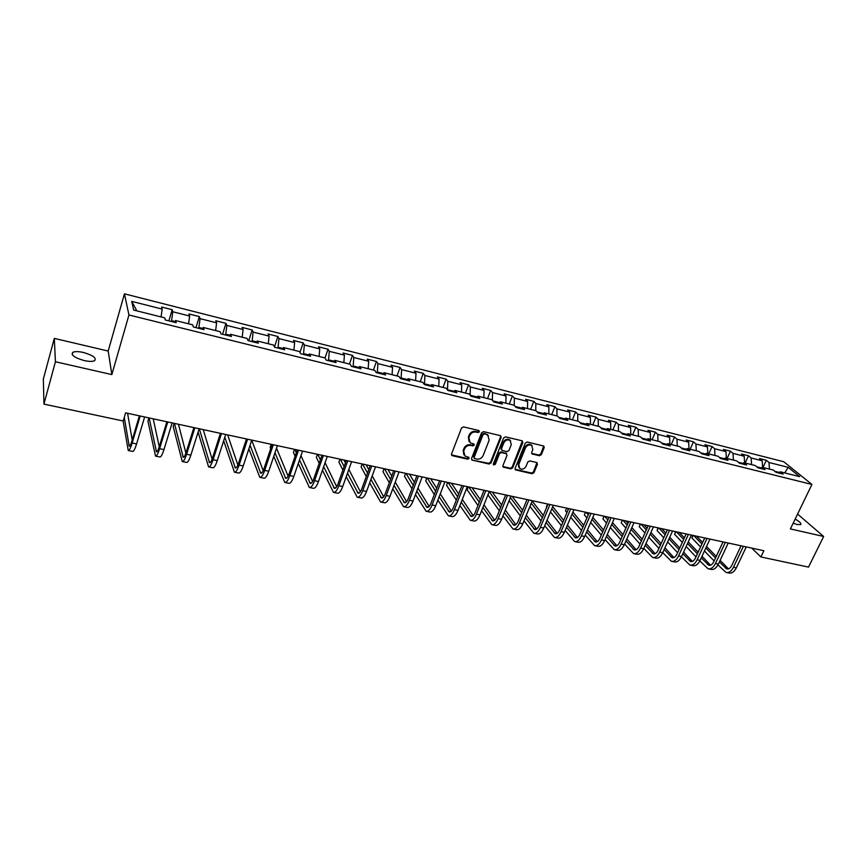 <?xml version="1.0" encoding="UTF-8"?>
<svg xmlns="http://www.w3.org/2000/svg" width="867" height="867" viewBox="0 0 867 867"><rect width="100%" height="100%" fill="white"/><g stroke="black" fill="none" stroke-linecap="round" stroke-linejoin="round"><path stroke-width="1.3" d="M479.429 431.766L478.822 430.52L463.531 426.889L461.526 427.995L451.544 453.972L452.444 455.728L467.681 459.174L469.069 458.405L468.787 457.321L464.994 456.075L463.682 451.122L464.517 448.976C465.872 446.256 467.985 445.085 470.879 445.454L472.84 445.909L474.227 445.129L473.935 444.034L470.207 442.809L468.852 437.77L469.686 435.613C471.052 432.871 473.176 431.701 476.07 432.069L478.042 432.546L479.429 431.766M469.069 441.585L468.353 437.109L469.188 434.941C470.543 432.21 472.678 431.04 475.56 431.419L477.533 431.885L478.985 430.574M451.956 455.511L451.49 454.85L467.194 458.491L468.635 457.245M463.867 454.828L463.195 450.45L464.018 448.304C465.373 445.584 467.497 444.413 470.38 444.782L472.342 445.237L473.794 443.958M793.175 523.191L797.261 524.524L800.696 524.578C801.563 523.495 799.721 521.663 795.147 519.105M83.34 352.457C78.518 351.406 75.028 351.341 72.871 352.284C70.617 354.939 74.389 357.703 84.197 360.574C89.019 361.615 92.487 361.658 94.579 360.726C96.79 358.06 93.051 355.297 83.34 352.457M539.404 455.739L541.333 454.655L544.216 447.6L543.815 446.039L527.234 442.018L525.283 443.102L515.106 468.375L515.497 469.892L532.067 473.729L533.996 472.656L537.442 464.203L536.651 462.501L529.748 460.908L527.819 461.981L526.106 466.197C524.502 468.949 522.4 469.751 519.799 468.603L518.759 464.528L525.467 447.903C527.049 445.161 529.141 444.337 531.731 445.454L532.826 449.637L531.699 452.401L532.1 453.95L539.404 455.739L538.841 455.067L540.77 453.994L543.696 445.963M790.401 528.924L823.65 536.478L808.51 567.105L760.901 556.95L763.892 550.729L125.607 412.855L123.222 421.004L43.935 404.098L55.423 361.756L111.843 374.587L128.945 314.981L811.935 484.458L790.401 528.924M501.148 437.391L500.302 435.624L483.58 431.647L481.586 432.752L471.55 458.502L471.951 460.041L489.086 464.018L491.047 462.924L501.148 437.391L500.66 435.765M505.58 436.881L522.042 440.783L522.855 442.528L512.69 467.833L510.75 468.906L503.315 467.14L502.925 465.612L507.022 455.348L506.187 453.625L501.505 452.541L499.544 453.625L495.295 464.344L493.616 464.972L493.334 463.899L503.608 437.976L505.58 436.881M128.945 314.981L124.447 293.837L783.757 461.732L811.935 484.458M762.949 467.465L766.32 460.279L759.503 458.556L762.158 460.756L751.136 457.96L748.503 455.76L741.588 454.015L744.189 456.215L733.005 453.387L730.437 451.187L723.403 449.409L725.972 451.599L714.614 448.738L712.089 446.538L704.958 444.728L707.472 446.928L695.941 444.012L693.47 441.812L686.231 439.981L688.691 442.181L676.997 439.222L674.569 437.022L667.222 435.169L669.627 437.358L657.75 434.356L655.376 432.167L647.92 430.27L650.272 432.47L638.21 429.414L635.901 427.225L628.326 425.307L630.612 427.496L618.366 424.407L616.112 422.207L608.417 420.267L610.661 422.457L598.219 419.303L596.019 417.125L588.205 415.141L590.384 417.33L577.747 414.133L575.612 411.944L567.679 409.939L569.792 412.118L556.95 408.877L554.891 406.699L546.828 404.651L548.865 406.829L535.828 403.534L533.823 401.356L525.64 399.286L527.613 401.454L514.359 398.105L512.43 395.937L504.106 393.824L506.014 396.002L492.543 392.588L490.679 390.421L482.225 388.286L484.057 390.443L470.369 386.985L468.581 384.829L459.987 382.65L461.743 384.807L447.827 381.285L446.115 379.128L437.38 376.917L439.06 379.074L424.906 375.498L423.28 373.341L414.404 371.098L415.997 373.243L401.605 369.602L400.066 367.456L391.028 365.17L392.545 367.315L377.914 363.609L376.451 361.474L367.261 359.144L368.692 361.279L353.812 357.518L352.446 355.394L343.094 353.021L344.427 355.145L329.287 351.319L328.019 349.206L318.514 346.789L319.75 348.913L304.35 345.012L303.168 342.898L293.501 340.449L294.639 342.563L278.968 338.596L277.884 336.494L268.044 334.001L269.084 336.103L253.131 332.072L252.156 329.98L242.142 327.433L243.074 329.525L226.84 325.418L225.973 323.337L215.775 320.757L216.598 322.838L200.071 318.655L199.323 316.585L188.941 313.952L189.645 316.022L172.815 311.762L172.175 309.703L161.609 307.026L162.205 309.085L131.719 301.38L133.681 310.072L164.73 317.842L165.348 319.988L176.207 322.697L175.535 320.541L174.451 322.264M766.32 460.279L768.986 462.479L788.157 467.324L799.688 476.655L780.322 471.811L783.096 474.097L776.171 472.374L773.407 470.087L762.277 467.302L764.997 469.589L757.964 467.833L755.255 465.546L743.951 462.718L746.628 465.005L739.486 463.216L736.831 460.941L725.354 458.069L727.977 460.344L720.726 458.545L718.125 456.259L706.464 453.343L709.043 455.63L701.685 453.788L699.127 451.501L687.293 448.542L689.818 450.829L682.34 448.965L679.836 446.678L667.818 443.676L670.289 445.963L662.691 444.067L660.253 441.78L648.039 438.724L650.456 441.01L642.74 439.081L640.355 436.805L627.957 433.706L630.309 435.982L622.473 434.031L620.143 431.755L607.55 428.601L609.837 430.877L601.871 428.894L599.617 426.618L586.818 423.41L589.04 425.686L580.944 423.67L578.755 421.395L565.75 418.143L567.907 420.419L559.681 418.36L557.557 416.095L544.335 412.79L546.416 415.055L538.06 412.974L536.001 410.709L522.573 407.349L524.589 409.614L516.093 407.49L514.109 405.225L500.454 401.811L502.383 404.076L493.757 401.92L491.838 399.654L477.955 396.186L479.819 398.441L471.041 396.252L469.21 393.997L455.088 390.464L456.866 392.718L447.936 390.486L446.191 388.243L431.831 384.645L433.522 386.899L424.44 384.623L422.782 382.38L408.173 378.727L409.788 380.971L400.543 378.662L398.961 376.43L384.114 372.712L385.631 374.945L376.224 372.604L374.739 370.372L359.621 366.589L361.051 368.811L351.482 366.427L350.095 364.205L334.716 360.358L336.049 362.579L326.306 360.141L325.017 357.93L309.356 354.018L310.592 356.229L300.676 353.758L299.483 351.547L283.552 347.559L284.679 349.759L274.59 347.244L273.506 345.044L257.282 340.991L258.301 343.18L248.027 340.612L247.052 338.433L230.524 334.294L231.435 336.483L220.966 333.871L220.11 331.693L203.29 327.488L204.07 329.655L193.417 327L192.669 324.832L175.535 320.541M761.085 467.898L756.761 466.814M762.624 467.389L762.158 460.756M751.581 464.625L751.136 457.96M762.277 467.302L760.131 468.375M742.77 463.325L738.305 462.209M744.623 462.88L744.189 456.215M733.417 460.084L733.005 453.387M743.951 462.718L741.827 463.802M724.183 458.676L719.577 457.527M726.351 458.318L725.972 451.599M714.982 455.468L714.614 448.738M725.354 458.069L723.262 459.174M705.315 453.972L700.547 452.78M707.819 453.679L707.472 446.928M696.266 450.786L695.941 444.012M706.464 453.343L704.394 454.471M686.155 449.182L681.234 447.946M688.994 448.976L688.691 442.181M677.268 446.039L676.997 439.222M687.293 448.542L685.255 449.691M666.701 444.327L661.608 443.048M669.888 444.197L669.627 437.358M657.988 441.216L657.75 434.356M667.818 443.676L665.813 444.836M646.945 439.385L641.678 438.073M650.488 439.341L650.272 432.47M638.405 436.318L638.21 429.414M648.039 438.724L646.056 439.916M626.874 434.378L621.433 433.012M630.786 434.41L630.612 427.496M618.507 431.343L618.366 424.407M627.957 433.706L626.007 434.909M606.477 429.284L600.874 427.886M610.78 429.403L610.661 422.457M598.306 426.293L598.219 419.303M607.55 428.601L605.621 429.826M585.767 424.104L579.969 422.663M590.46 424.321L590.384 417.33M577.79 421.156L577.747 414.133M586.818 423.41L584.922 424.667M564.71 418.848L558.738 417.352M569.814 419.162L569.792 412.118M556.95 415.943L556.95 408.877M565.75 418.143L563.886 419.411M543.327 413.505L537.15 411.966M548.844 413.917L548.865 406.829M535.763 410.644L535.828 403.534M544.335 412.79L542.514 414.079M521.576 408.075L515.215 406.482M527.526 408.585L527.613 401.454M514.239 405.377L514.359 398.105M522.573 407.349L520.785 408.66M499.479 402.559L492.9 400.912M505.873 403.166L506.014 396.002M492.358 400.272L492.543 392.588M500.454 401.811L498.698 403.155M477.013 396.945L470.228 395.254M483.862 397.66L484.057 390.443M470.109 395.103L470.369 386.985M477.955 396.186L476.254 397.552M454.167 391.234L447.405 389.803M461.482 392.068L461.743 384.807M447.491 389.576L447.827 381.285M455.088 390.464L453.419 391.862M430.932 385.436L424.505 383.832L424.288 384.417M438.735 386.379L439.06 379.074M424.505 383.832L424.906 375.498M431.831 384.645L430.205 386.064M407.295 379.529L401.128 377.99L400.857 378.738M415.607 380.591L415.997 373.243M401.128 377.99L401.605 369.602M408.173 378.727L406.601 380.18M383.257 373.525L377.351 372.051L377.08 372.81M392.09 374.707L392.545 367.315M377.351 372.051L377.914 363.609M384.114 372.712L382.575 374.186M358.797 367.424L353.172 366.015L352.902 366.784M368.172 368.724L368.692 361.279M353.172 366.015L353.812 357.518M359.621 366.589L358.147 368.085M333.914 361.203L328.571 359.87L328.311 360.65M343.841 362.644L344.427 355.145M328.571 359.87L329.287 351.319M334.716 360.358L333.286 361.886M308.587 354.885L303.548 353.617L303.287 354.397M319.089 356.445L319.75 348.913M303.548 353.617L304.35 345.012M309.356 354.018L307.98 355.578M282.815 348.447L278.079 347.255L277.819 348.046M293.902 350.149L294.639 342.563M278.079 347.255L278.968 338.596M283.552 347.559L282.23 349.152M256.578 341.891L252.156 340.785L251.896 341.587M268.271 343.733L269.084 336.103M252.156 340.785L253.131 332.072M257.282 340.991L256.014 342.606M229.853 335.215L225.767 334.196L225.518 334.998M242.186 337.209L243.074 329.525M225.767 334.196L226.84 325.418M230.524 334.294L229.321 335.952M202.65 328.42L198.901 327.488L198.651 328.3M215.623 330.565L216.598 322.838M198.901 327.488L200.071 318.655M203.29 327.488L202.141 329.167M174.939 321.494L171.547 320.649L171.308 321.484M188.583 323.803L189.645 316.022M171.547 320.649L172.815 311.762M161.056 316.921L162.205 309.085M136.856 310.863L131.719 301.38M111.843 374.587L108.191 351.048L54.307 338.39L55.423 361.756M54.307 338.39L43.35 379.063L43.935 404.098M823.65 536.478L797.597 514.066M108.191 351.048L124.447 293.837M751.711 548.096L760.901 556.95M779.119 472.396L774.946 471.355M784.733 472.916L788.157 467.324M769.473 469.101L768.986 462.479M780.322 471.811L778.154 472.873M168.859 320.866L172.175 309.703M195.953 327.628L199.323 316.585M222.559 334.261L225.973 323.337M248.699 340.785L252.156 329.98M274.46 346.973L277.884 336.494M299.971 352.457L303.168 342.898M325.027 357.952L328.019 349.206M349.434 364.042L352.446 355.394M373.417 370.036L376.451 361.474M396.999 375.931L400.066 367.456M420.192 381.74L423.28 373.341M443.004 387.441L446.115 379.128M465.449 393.054L468.581 384.829M487.525 398.582L490.679 390.421M509.243 404.011L512.43 395.937M530.626 409.354L533.823 401.356M551.661 414.621L554.891 406.699M572.372 419.801L575.612 411.944M592.768 424.906L596.019 417.125M612.839 429.924L616.112 422.207M632.607 434.866L635.901 427.225M652.082 439.742L655.376 432.167M671.253 444.533L674.569 437.022M690.143 449.258L693.47 441.812M708.751 453.907L712.089 446.538M727.077 458.502L730.437 451.187M745.143 463.021L748.503 455.76M471.951 460.041L488.576 463.325L490.538 462.241L500.617 436.73M484.36 434.042L482.962 434.811L474.151 457.386L474.433 458.47L476.817 459.077C479.668 459.423 481.77 458.264 483.125 455.576L489.161 440.187L487.796 435.126L483.84 433.381L482.453 434.15L482.962 434.811M474.119 458.036L473.653 456.714L482.453 434.15M488.392 435.613L486.42 434.53M483.84 433.381L485.899 433.868M502.86 466.5L510.219 468.223L512.159 467.15L522.357 440.902M506.512 453.679L500.974 451.87L499.024 452.953L494.775 463.661L495.295 464.344M493.269 464.376L494.775 463.661M511.292 444.641L510.175 440.447C507.531 439.287 505.407 440.1 503.814 442.885L501.462 448.813L502.296 450.558L506.978 451.642L508.929 450.558L511.292 444.641M510.565 440.75L509.633 439.786C506.989 438.626 504.876 439.439 503.272 442.224L503.814 442.885M501.429 449.821L500.931 448.141L503.272 442.224M531.644 453.343L538.841 455.067M532.078 445.725L531.178 444.804C528.588 443.687 526.497 444.5 524.914 447.242L525.467 447.903M518.889 467.627L518.217 463.845L524.914 447.242M515.041 469.264L531.514 473.046L533.433 471.973L536.944 462.61M123.125 420.983L128.251 450.537C129.237 450.721 130.538 448.217 132.152 443.015L140.183 416.008M128.468 450.58L132.651 451.425C133.659 451.62 134.97 449.128 136.585 443.937L144.637 416.973M139.381 415.835L131.838 441.216C130.765 444.684 129.898 446.353 129.237 446.234L124.263 417.45M132.196 440.024L127.579 413.288M148.907 417.894L147.932 421.134L155.507 456.085C156.602 456.302 157.967 453.831 159.604 448.694L167.764 421.969M155.735 456.14L159.831 456.974C160.937 457.191 162.313 454.731 163.961 449.594L172.143 422.912M166.876 421.774L159.214 446.884C158.119 450.32 157.209 451.967 156.483 451.826L149.146 417.937M159.257 446.733L153.221 418.826M174.18 423.345L173.194 426.564L182.276 461.547C183.479 461.786 184.909 459.358 186.578 454.265L194.858 427.821M182.536 461.602L186.524 462.414C187.738 462.653 189.179 460.225 190.859 455.153L199.15 428.742M193.883 427.604L186.112 452.455C184.996 455.847 184.042 457.473 183.24 457.321L174.44 423.41M185.906 453.094L178.45 424.277M198.099 432.113L208.579 466.912C209.879 467.161 211.375 464.777 213.076 459.738L221.464 433.565M208.86 466.966L212.751 467.768C214.062 468.017 215.58 465.633 217.281 460.605L225.691 434.475M220.413 433.337L212.534 457.928C211.396 461.287 210.399 462.891 209.532 462.718L199.312 428.775M212.101 459.174L203.257 429.631M223.653 440.772L234.426 472.179C235.824 472.461 237.385 470.098 239.108 465.124L247.604 439.211M234.729 472.244L238.523 473.024C239.942 473.295 241.514 470.944 243.237 465.969L251.755 440.111M246.466 438.962L238.49 463.314C237.341 466.63 236.301 468.202 235.369 468.028L224.813 437.185M237.861 465.015L227.663 434.898M248.883 448.813L259.829 477.359C261.325 477.652 262.939 475.333 264.695 470.402L273.289 444.76M260.154 477.424L263.861 478.183C265.367 478.476 266.993 476.167 268.748 471.247L277.364 445.638M272.075 444.5L264.001 468.592C262.842 471.886 261.758 473.436 260.761 473.241L250.064 445.237M263.189 470.673L251.723 440.208M273.766 456.335L284.799 482.453C286.381 482.767 288.061 480.481 289.838 475.604L298.541 450.211M285.145 482.529L288.765 483.266C290.358 483.58 292.049 481.293 293.826 476.427L302.54 451.078M297.251 449.93L289.079 473.794C287.898 477.045 286.782 478.573 285.72 478.367L274.958 452.78M288.104 476.156L276.519 448.152M271.859 445.161L271.534 444.381M271.198 444.305L270.168 447.394L270.677 448.673M298.291 463.444L309.356 487.46C311.025 487.796 312.759 485.542 314.558 480.708L323.348 455.576M309.714 487.536L313.247 488.262C314.938 488.587 316.672 486.344 318.471 481.521L327.282 456.421M321.993 455.283L313.735 478.898C312.543 482.128 311.383 483.623 310.267 483.407L299.505 459.911M312.597 481.499L300.979 455.619M296.297 452.693L294.845 449.42M294.487 449.334L293.436 452.401L295.105 456.194M322.448 470.196L333.492 492.38C335.247 492.727 337.035 490.516 338.856 485.726L347.732 460.843M333.871 492.467L337.328 493.171C339.095 493.518 340.894 491.296 342.714 486.528L351.601 461.678M346.312 460.529L337.967 483.916C336.764 487.113 335.572 488.598 334.402 488.37L323.673 466.695M336.678 486.712L325.082 462.707M321.776 455.879L321.429 455.153M320.4 459.835L317.788 454.373M317.409 454.286L316.357 457.321L319.186 463.303M346.247 476.655L357.237 497.225C359.068 497.593 360.91 495.404 362.753 490.668L371.715 466.023M357.627 497.311L361.008 497.994C362.85 498.362 364.693 496.173 366.535 491.448L375.519 466.836M370.22 465.698L361.81 488.858C360.585 492.022 359.35 493.475 358.125 493.236L347.494 473.176M360.369 491.795L348.827 469.448M345.456 462.924L343.95 460.019M344.134 466.619L340.373 459.25M339.972 459.163L338.91 462.165L342.909 470.066M369.678 482.843L380.591 501.993C382.499 502.361 384.384 500.216 386.248 495.523L395.298 471.117M381.003 502.069L384.298 502.741C386.216 503.12 388.113 500.974 389.977 496.292L399.037 471.919M393.737 470.781L385.251 493.713C384.005 496.845 382.748 498.287 381.469 498.037L370.946 479.386M383.68 496.78L372.214 475.896M368.789 469.654L366.123 464.81M367.532 473.111L362.601 464.051M362.178 463.964L361.106 466.934L366.286 476.536M392.762 488.804L403.556 506.675C405.55 507.065 407.479 504.941 409.354 500.302L418.479 476.124M403.989 506.762L407.208 507.412C409.202 507.813 411.142 505.689 413.028 501.05L422.164 476.915M416.864 475.777L408.303 498.492C407.046 501.592 405.756 503.012 404.434 502.752L394.03 485.379M406.601 501.657L395.254 482.095M391.765 476.091L387.961 469.524M390.562 479.343L384.482 468.776M384.048 468.689L382.965 471.637L389.305 482.746M415.488 494.558L426.152 511.281C428.211 511.693 430.195 509.59 432.091 504.995L441.292 481.044M426.597 511.367L429.739 512.007C431.82 512.419 433.803 510.327 435.7 505.743L444.912 481.824M439.612 480.686L430.986 503.196C429.718 506.263 428.396 507.661 427.019 507.39L416.767 491.155M429.154 506.436L417.937 488.067M414.415 482.28L409.462 474.173M413.256 485.347L406.038 473.436M405.583 473.339L404.499 476.265L411.977 488.728M437.868 500.129L448.391 515.811C450.526 516.233 452.541 514.174 454.46 509.612L463.726 485.899M448.846 515.908L451.924 516.537C454.059 516.96 456.096 514.9 458.014 510.349L467.291 486.669M461.992 485.52L453.3 507.813C452.021 510.858 450.667 512.234 449.247 511.953L439.157 496.758M451.349 511.118L440.284 493.832M436.708 488.251L430.628 478.747M435.602 491.145L427.258 478.02M426.792 477.912L425.697 480.817L434.313 494.504M459.9 505.537L470.272 520.276C472.472 520.709 474.531 518.672 476.471 514.164L485.802 490.657M470.748 520.373L473.75 520.98C475.95 521.425 478.031 519.387 479.96 514.89L489.302 491.416M484.014 490.278L475.257 512.364C473.967 515.377 472.591 516.732 471.117 516.45L461.211 502.177M473.187 515.713L462.295 499.414M458.676 494.017L451.479 483.244M457.613 496.758L448.163 482.529M447.686 482.431L446.57 485.303L456.313 500.086M481.597 510.782L491.806 524.665C494.071 525.12 496.173 523.104 498.124 518.639L507.52 495.35M492.293 524.763L495.23 525.369C497.506 525.814 499.62 523.809 501.56 519.355L510.966 496.097M505.678 494.959L496.867 516.84C495.566 519.821 494.157 521.165 492.651 520.872L482.919 507.455M494.689 520.233L483.959 504.832M480.318 499.598L472.016 487.688M479.288 502.199L468.754 486.983M468.256 486.875L467.14 489.725L477.977 505.504M502.968 515.887L513.004 528.989C515.334 529.455 517.48 527.472 519.441 523.039L528.892 499.966M513.502 529.098L516.374 529.672C518.704 530.138 520.861 528.166 522.823 523.744L532.284 500.703M527.006 499.565L518.13 521.251C516.819 524.21 515.388 525.532 513.838 525.218L504.301 512.592M515.843 524.665L505.309 510.099M501.625 505.017L492.261 492.055M500.627 507.488L489.226 491.622M487.948 494.829L499.316 510.771M524.004 520.861L533.877 533.248C536.261 533.725 538.45 531.764 540.423 527.374L549.938 504.518M534.386 533.346L537.193 533.92C539.588 534.397 541.777 532.446 543.75 528.068L553.276 505.233M547.998 504.095L539.068 525.586C537.746 528.512 536.294 529.824 534.701 529.509L525.348 517.588M536.673 529.033L526.323 515.215M522.617 510.273L512.191 496.368M521.652 512.635L510.392 497.517M509.102 500.714L520.33 515.887M544.736 525.716L554.425 537.432C556.863 537.919 559.085 535.99 561.079 531.644L570.638 508.994M554.945 537.54L557.687 538.104C560.136 538.591 562.369 536.662 564.363 532.327L573.932 509.698M568.654 508.561L559.681 529.856C558.348 532.761 556.874 534.05 555.238 533.725L546.091 522.476M557.188 533.313L547.034 520.211M543.306 515.399L532.154 501.018M542.363 517.642L531.254 503.228M529.954 506.393L541.03 520.872M565.154 530.452L574.658 541.561C577.162 542.059 579.405 540.152 581.41 535.849L591.034 513.394M575.189 541.669L577.866 542.222C580.381 542.72 582.635 540.813 584.651 536.521L594.263 514.088M588.996 512.95L579.969 534.061C578.636 536.933 577.129 538.212 575.46 537.876L566.509 527.234M577.379 537.529L567.43 525.077M563.669 520.384L552.68 506.653M562.77 522.53L551.802 508.756M546.427 506.762L547.565 504.009L546.73 507.141M550.491 511.909L561.415 525.738M585.258 535.091L594.578 545.625C597.135 546.134 599.422 544.259 601.438 539.989L611.105 517.729M595.13 545.733L597.742 546.275C600.311 546.784 602.598 544.909 604.624 540.64L614.291 518.412M609.024 517.285L599.953 538.201C598.609 541.051 597.092 542.308 595.38 541.973L586.623 531.894M597.265 541.669L587.512 529.824M583.74 525.25L572.914 512.104M582.862 527.299L572.057 514.131M568.264 509.503L567.235 508.257M566.682 508.138L565.533 510.869L566.639 508.127M565.533 510.869L566.953 512.603M570.735 517.252L581.508 530.485M605.068 539.621L614.204 549.624C616.816 550.144 619.136 548.291 621.162 544.064L630.873 521.999M614.768 549.743L617.326 550.263C619.938 550.783 622.268 548.93 624.294 544.704L634.005 522.682M628.748 521.544L619.634 542.287C618.29 545.105 616.74 546.34 614.996 545.993L606.445 536.456M616.86 545.744L607.301 534.473M603.519 529.997L592.844 517.404M602.663 531.97L592.009 519.344M588.194 514.825L586.092 512.321M585.518 512.202L584.369 514.911L585.453 512.191M584.369 514.911L586.872 517.913M590.676 522.454L601.297 535.123M624.587 544.053L633.539 553.569C636.194 554.1 638.546 552.268 640.583 548.074L650.337 526.204M634.102 553.688L636.606 554.197C639.272 554.728 641.634 552.897 643.672 548.713L653.425 526.876M648.18 525.738L639.022 546.297C637.668 549.093 636.096 550.317 634.319 549.96L625.974 540.91M636.15 549.754L626.808 539.014M622.994 534.636L612.492 522.563M608.645 518.152L607.626 516.981M622.17 536.521L611.679 524.427M607.843 520.005L604.667 516.342M604.093 516.212L602.933 518.899L603.985 516.19M602.933 518.899L606.521 523.072M610.335 527.504L620.794 539.653M643.813 548.399L652.58 557.448C655.289 557.99 657.663 556.181 659.722 552.03L669.508 530.344M653.165 557.568L655.604 558.066C658.324 558.608 660.708 556.809 662.756 552.658L672.554 531.005M667.308 529.867L658.118 550.252C656.752 553.027 655.17 554.241 653.35 553.872L645.2 545.278M655.159 553.699L646.013 543.457M642.198 539.176L631.848 527.58M627.99 523.267L625.898 520.926M641.385 540.986L631.057 529.369M627.209 525.044L622.994 520.298M622.398 520.167L621.227 522.834L622.268 520.135M621.227 522.834L625.876 528.09M629.713 532.436L640.009 544.097M659.722 552.03L662.756 552.658L671.34 561.274C674.092 561.827 676.509 560.039 678.568 555.92L688.398 534.43M671.936 561.393L674.32 561.881C677.084 562.434 679.5 560.656 681.56 556.538L691.4 535.069M686.165 533.942L676.932 554.154C675.556 556.907 673.952 558.099 672.109 557.73L664.155 549.559M673.887 557.589L664.946 547.814M661.109 543.62L650.922 532.479M647.064 528.241L643.921 524.817M660.329 545.354L650.152 534.191M646.294 529.954L641.049 524.199M640.453 524.069L639.282 526.713L640.279 524.036M639.282 526.713L644.95 532.977M648.798 537.237L658.942 548.443M681.429 556.831L689.829 565.046C692.635 565.609 695.063 563.843 697.144 559.757L707.006 538.44M690.435 565.176L692.766 565.642C695.572 566.205 698.011 564.45 700.092 560.375L709.965 539.079M704.73 537.952L695.464 557.99C694.088 560.721 692.462 561.892 690.587 561.523L682.838 553.764M692.343 561.415L683.608 552.084M679.761 547.966L669.736 537.247M665.856 533.097L661.694 528.653M678.991 549.635L668.988 538.895M665.108 534.744L658.866 528.046M658.248 527.916L657.078 530.539L658.053 527.873M657.078 530.539L663.754 537.746M667.623 541.918L677.593 552.691M699.821 560.916L708.046 568.763C710.897 569.326 713.357 567.592 715.438 563.539L725.332 542.406M708.664 568.882L710.94 569.348C713.79 569.922 716.261 568.188 718.342 564.146L728.247 543.035M723.024 541.908L713.736 561.773C712.349 564.482 710.702 565.642 708.805 565.262L701.24 557.882M710.528 565.186L701.999 556.256M698.13 552.225L688.268 541.908M684.377 537.843L679.219 532.446M697.393 553.84L687.542 543.501M683.662 539.426L676.433 531.839M675.805 531.709L674.624 534.31L675.577 531.655M674.624 534.31L682.296 542.406M686.165 546.492L695.984 556.874M717.952 564.926L726.004 572.426C728.887 573 731.38 571.288 733.471 567.267L743.398 546.308M726.622 572.556L728.854 573.011C731.748 573.586 734.241 571.873 736.332 567.863L746.27 546.925M741.057 545.798L731.737 565.512C730.339 568.188 728.681 569.337 726.752 568.947L719.382 561.924M728.464 568.893L720.119 560.364M716.25 556.397L706.54 546.459M702.649 542.46L696.504 536.174M715.524 557.958L705.825 547.987M701.934 543.999L693.752 535.578M693.123 535.448L691.931 538.028L692.863 535.394M691.931 538.028L700.569 546.958M704.448 550.968L714.115 560.96M475.56 431.419L476.07 432.069M469.188 434.941L469.686 435.613M468.353 437.109L468.852 437.77M472.342 445.237L472.84 445.909M470.38 444.782L470.879 445.454M464.018 448.304L464.517 448.976M463.195 450.45L463.682 451.122M467.194 458.491L467.681 459.174M451.967 455.045L452.444 455.728M477.533 431.885L478.042 432.546M490.538 462.241L491.047 462.924M488.576 463.325L489.086 464.018M471.919 459.564L472.417 460.247M473.653 456.714L474.151 457.386M522.302 441.877L522.855 442.528M512.159 467.15L512.69 467.833M510.219 468.223L510.75 468.906M503.228 466.641L503.749 467.324M505.656 452.953L506.187 453.625M500.974 451.87L501.505 452.541M499.024 452.953L499.544 453.625M500.931 448.141L501.462 448.813M531.948 453.463L532.501 454.124M518.217 463.845L518.759 464.528M536.879 463.531L537.442 464.203M533.433 471.973L533.996 472.656M531.514 473.046L532.067 473.729M515.388 469.394L515.919 470.077M543.652 446.938L544.216 447.6M540.77 453.994L541.333 454.655M132.152 443.015L136.585 443.937M128.901 445.465L130.017 445.703M159.604 448.694L163.961 449.594M156.082 451.057L157.328 451.317M186.578 454.265L190.859 455.153M182.785 456.551L184.151 456.833M213.076 459.738L217.281 460.605M209.023 461.948L210.508 462.252M239.108 465.124L243.237 465.969M234.805 467.248L236.398 467.573M264.695 470.402L268.748 471.247M260.154 472.461L261.856 472.808M289.838 475.604L293.826 476.427M285.07 477.576L286.879 477.955M314.558 480.708L318.471 481.521M309.562 482.616L311.47 483.006M338.856 485.726L342.714 486.528M333.654 487.568L335.659 487.98M362.753 490.668L366.535 491.448M357.345 492.434L359.437 492.868M386.248 495.523L389.977 496.292M380.646 497.235L382.824 497.68M409.354 500.302L413.028 501.05M403.567 501.939L405.832 502.405M432.091 504.995L435.7 505.743M426.12 506.577L428.471 507.065M454.46 509.612L458.014 510.349M448.304 511.14L450.742 511.638M476.471 514.164L479.96 514.89M470.142 515.637L472.656 516.147M498.124 518.639L501.56 519.355M491.632 520.048L494.223 520.579M519.441 523.039L522.823 523.744M512.798 524.405L515.453 524.947M540.423 527.374L543.75 528.068M533.617 528.686L536.348 529.249M561.079 531.644L564.363 532.327M554.132 532.902L556.928 533.476M581.41 535.849L584.651 536.521M574.322 537.052L577.184 537.638M601.438 539.989L604.624 540.64M594.209 541.138L597.135 541.745M621.162 544.064L624.294 544.704M613.803 545.17L616.784 545.787M640.583 548.074L643.672 548.713M633.094 549.136L636.14 549.765M652.114 553.048L655.127 553.666M678.568 555.92L681.56 556.538M670.841 556.896L673.811 557.514M697.144 559.757L700.092 560.375M689.298 560.689L692.224 561.296M715.438 563.539L718.342 564.146M707.483 564.428L710.376 565.024M733.471 567.267L736.332 567.863M725.408 568.123L728.258 568.709M72.221 354.646L72.871 352.284M487.287 434.465L487.796 435.126M502.893 466.587L503.315 467.14M506.079 453.138L506.61 453.809M509.633 439.786L510.175 440.447M531.178 444.804L531.731 445.454"/></g></svg>

